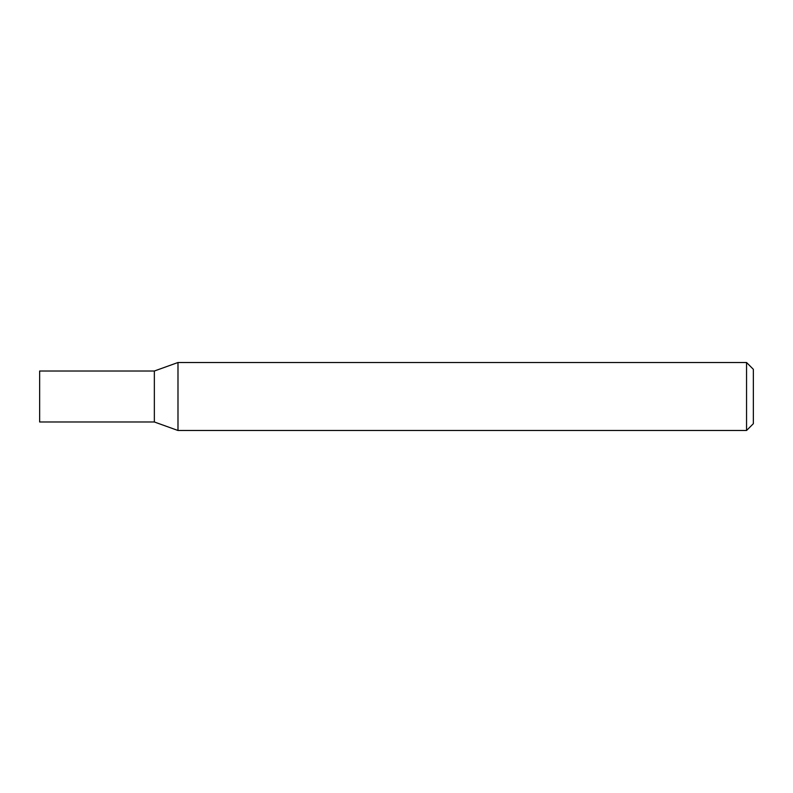 <?xml version="1.0" encoding="UTF-8"?>
<svg xmlns="http://www.w3.org/2000/svg" width="793" height="793" viewBox="0 0 793 793"><rect width="100%" height="100%" fill="white"/><g stroke="black" fill="none" stroke-linecap="round" stroke-linejoin="round"><path stroke-width="0.59" stroke-dasharray="3.96 2.97" d="M154.348 371.015L154.348 421.985L154.348 371.015M753.35 423.69L753.35 369.31M746.55 362.51L746.55 430.49M177.989 362.51L177.989 430.49M39.65 421.985L39.65 371.015"/><path stroke-width="1.19" d="M746.55 362.51L753.35 369.31L753.35 423.69L746.55 430.49L746.55 362.51L177.989 362.51L177.989 430.49L154.348 421.985L154.348 371.015L177.989 362.51M746.55 430.49L177.989 430.49M39.65 396.5L39.65 421.985L154.348 421.985L154.348 371.015L39.65 371.015L39.65 396.5"/></g></svg>
